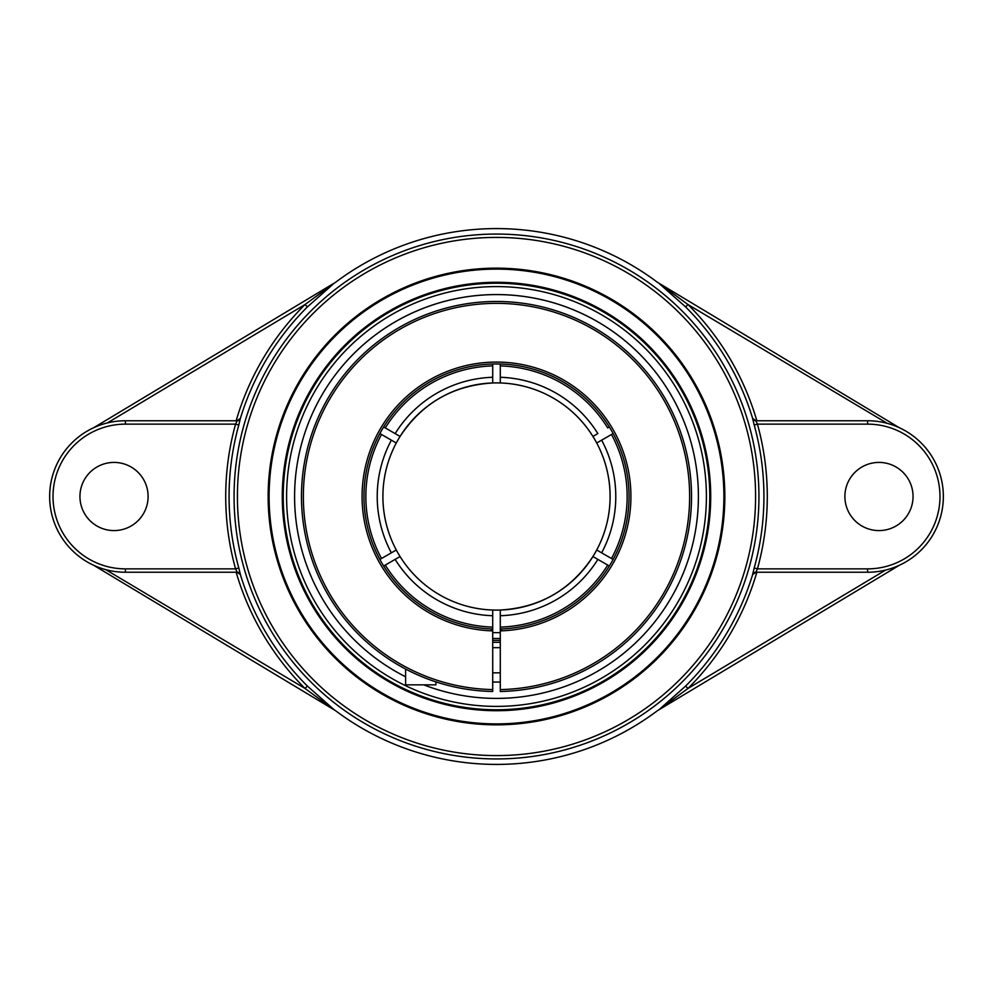 <?xml version="1.0" encoding="UTF-8"?>
<svg xmlns="http://www.w3.org/2000/svg" width="993" height="993" viewBox="0 0 993 993"><rect width="100%" height="100%" fill="white"/><g stroke="black" fill="none" stroke-linecap="round" stroke-linejoin="round"><path stroke-width="1.49" d="M496.5 283.228A213.272 213.272 0 0 1 709.772 496.5A213.272 213.272 0 0 1 496.5 709.772A213.272 213.272 0 0 1 283.228 496.5A213.272 213.272 0 0 1 496.5 283.228M496.5 710.715A214.215 214.215 0 0 0 682.017 389.393A214.215 214.215 0 0 0 310.983 389.393A214.215 214.215 0 0 0 496.5 710.715M723.897 496.5A227.397 227.397 0 0 1 496.5 723.897A227.397 227.397 0 0 1 269.103 496.5A227.397 227.397 0 0 1 496.5 269.103A227.397 227.397 0 0 1 723.897 496.5M268.147 496.5A228.353 228.353 0 0 0 610.67 694.256A228.353 228.353 0 0 0 610.67 298.744A228.353 228.353 0 0 0 268.147 496.5M885.644 570.056L687.975 688.459L685.604 686.076L658.98 709.759L687.975 688.459A271.139 271.139 0 0 0 756.84 572.241M755.996 572.241L752.62 574.624A267.775 267.775 0 0 1 685.604 686.076M755.797 572.241L867.609 572.241A75.741 75.741 0 0 0 943.35 496.5A75.741 75.741 0 0 0 867.609 420.759L755.797 420.759L757.436 424.135L754.196 425.029A267.415 267.415 0 0 1 754.196 567.971L757.436 568.865A270.779 270.779 0 0 0 757.436 424.135L867.609 424.135A72.365 72.365 0 0 1 939.986 496.5A72.365 72.365 0 0 1 867.609 568.865L757.436 568.865L755.797 572.241A3.364 3.364 -90 0 0 752.582 574.624L752.62 574.624M754.196 567.971L752.582 574.624M755.797 420.759A3.364 3.364 90 0 1 752.582 418.376L754.196 425.029M755.996 420.759L752.582 418.376M756.84 420.759A271.139 271.139 0 0 0 687.975 304.541L685.604 306.924A267.775 267.775 0 0 1 752.62 418.376M887.283 423.366L687.975 304.541L658.644 283.042L685.604 306.924M658.793 283.129L657.54 282.384A267.924 267.924 0 0 0 335.46 282.384L334.207 283.129M240.418 418.376A3.364 3.364 90 0 1 237.203 420.759L235.564 424.135L238.804 425.029L240.38 418.376A267.775 267.775 0 0 1 307.396 306.924L334.356 283.042L305.025 304.541A271.139 271.139 0 0 0 236.16 420.759M237.004 572.241L240.418 574.624L238.804 567.971A267.415 267.415 0 0 1 238.804 425.029M236.16 572.241A271.139 271.139 0 0 0 305.025 688.459L334.356 709.958L307.396 686.076A267.775 267.775 0 0 1 240.38 574.624M334.207 709.871L335.46 710.616A267.924 267.924 0 0 0 657.54 710.616L658.793 709.871M899.248 427.685L658.98 283.241M237.004 420.759L240.38 418.376M307.396 306.924L305.025 304.541L107.356 422.944M237.203 420.759L125.391 420.759L125.391 424.135L235.564 424.135A270.779 270.779 0 0 0 235.564 568.865L238.804 567.971M125.391 420.759A75.741 75.741 0 0 0 49.65 496.5A75.741 75.741 0 0 0 125.391 572.241L125.391 568.865L235.564 568.865L237.203 572.241A3.364 3.364 -90 0 1 240.418 574.624M105.717 569.634L305.025 688.459L307.396 686.076M334.02 283.241L93.752 427.685M658.98 709.759L899.248 565.315M844.894 496.5A34.085 34.085 0 0 1 878.979 462.415A34.085 34.085 0 0 1 913.051 496.5A34.085 34.085 0 0 1 878.979 530.585A34.085 34.085 0 0 1 844.894 496.5M125.391 572.241L237.203 572.241M93.752 565.315L334.02 709.759M698.402 496.5A201.902 201.902 0 0 0 304.292 434.661A201.902 201.902 0 0 0 405.616 676.792A201.902 201.902 0 0 1 360.968 346.842A201.902 201.902 0 0 1 684.897 423.874A201.902 201.902 0 0 1 496.5 698.402A201.902 201.902 0 0 0 698.402 496.5M423.788 684.86A201.902 201.902 0 0 0 496.5 698.402A201.902 201.902 0 0 1 423.788 684.86M148.106 496.5A34.085 34.085 0 0 1 114.021 530.585A34.085 34.085 0 0 1 79.949 496.5A34.085 34.085 0 0 1 114.021 462.415A34.085 34.085 0 0 1 148.106 496.5M500.286 689.589L500.286 691.488A195.025 195.025 0 0 0 691.513 493.98A195.025 195.025 0 0 0 495.234 301.475A195.025 195.025 0 0 0 301.475 496.5A195.025 195.025 0 0 0 492.714 691.488L492.714 689.589A193.126 193.126 0 0 1 329.875 398.838A193.126 193.126 0 0 1 663.125 398.838A193.126 193.126 0 0 1 500.286 689.589L500.286 628.991A132.541 132.541 0 0 0 609.342 566.022L593.206 556.713M492.714 632.615A136.165 136.165 0 0 0 500.286 632.615M492.714 689.589L492.714 610.037A113.612 113.612 0 0 1 400.067 556.552L383.658 566.022A132.541 132.541 0 0 0 492.714 628.991M381.56 558.488L391.354 552.828L381.511 558.513A130.642 130.642 0 0 1 381.511 434.487L381.697 434.599M500.286 365.908A130.642 130.642 0 0 1 607.704 427.921L609.342 426.978A132.541 132.541 0 0 0 500.286 364.009L500.286 382.963A113.612 113.612 0 0 1 592.933 436.448L596.805 434.214M500.286 638.462A142.011 142.011 0 0 1 492.714 638.462M611.44 434.512L596.719 443.002A113.612 113.612 0 0 1 500.286 610.037L500.286 628.991M601.621 440.184L609.801 435.455M613.128 433.531L611.489 434.487A130.642 130.642 0 0 1 611.489 558.513L613.128 559.469A132.541 132.541 0 0 0 613.128 433.531M385.296 427.921A130.642 130.642 0 0 1 492.714 365.908L492.714 364.009A132.541 132.541 0 0 0 383.658 426.978L399.794 436.287M395.425 550.482L394.209 551.189M383.199 435.455L391.354 440.172A119.284 119.284 0 0 0 391.354 552.828L396.281 549.998A113.612 113.612 0 0 1 496.5 382.888A113.612 113.612 0 0 1 500.286 382.963M396.281 443.002L379.872 433.531A132.541 132.541 0 0 0 379.872 559.469L381.511 558.513M492.714 615.722A119.284 119.284 0 0 1 395.14 559.394L396.058 558.86M610.112 496.5A113.612 113.612 0 0 0 496.5 382.888A113.612 113.612 0 0 1 588.166 563.602A113.612 113.612 0 0 0 610.112 496.5A113.612 113.612 0 0 1 596.719 549.998L611.489 558.513M592.933 436.448A113.612 113.612 0 0 1 596.719 443.002M593.032 556.403C571.049 589.73 540.142 607.604 500.286 610.037A113.612 113.612 0 0 1 396.281 549.998M607.704 565.079A130.642 130.642 0 0 1 500.286 627.092M400.067 436.448A113.612 113.612 0 0 1 492.714 382.963L492.714 365.908M492.714 627.092A130.642 130.642 0 0 1 385.296 565.079M492.714 640.348A143.898 143.898 0 0 0 500.286 640.348M496.5 382.888A113.612 113.612 0 0 0 484.187 383.559A113.612 113.612 0 0 1 496.5 382.888M473.202 385.309A113.612 113.612 0 0 0 412.021 420.548A113.612 113.612 0 0 1 473.202 385.309M404.834 429.398A113.612 113.612 0 0 0 508.813 609.441A113.612 113.612 0 0 1 404.834 429.398M519.798 607.691A113.612 113.612 0 0 0 580.979 572.452A113.612 113.612 0 0 1 519.798 607.691M492.714 642.272A145.822 145.822 0 0 0 500.286 642.272M492.714 682.017A185.554 185.554 0 0 0 500.286 682.017M579.813 672.832L580.644 672.435L579.813 672.832M582.27 671.653L584.865 670.362L582.27 671.653M614.58 651.718L615.983 650.638L614.58 651.718M500.286 630.878L502.185 628.917A132.541 132.541 0 0 0 628.991 492.714A132.541 132.541 0 0 0 494.601 363.972A132.541 132.541 0 0 0 363.959 496.5A132.541 132.541 0 0 0 490.815 628.917L492.714 630.878A134.44 134.44 0 0 1 380.716 428.194A134.44 134.44 0 0 1 612.284 428.194A134.44 134.44 0 0 1 500.286 630.878M360.174 635.954L357.008 632.789L360.174 635.954M405.616 669.046L405.616 684.86L435.915 684.86L435.915 681.868M755.586 496.5A259.086 259.086 0 0 1 496.5 755.586A259.086 259.086 0 0 1 237.414 496.5A259.086 259.086 0 0 1 496.5 237.414A259.086 259.086 0 0 1 755.586 496.5M758.937 496.5A262.437 262.437 0 0 0 496.5 234.063A262.437 262.437 0 0 0 234.063 496.5A262.437 262.437 0 0 0 496.5 758.937A262.437 262.437 0 0 0 758.937 496.5M867.609 424.135L867.609 420.759M867.609 568.865L867.609 572.241M125.391 568.865A72.365 72.365 0 0 1 53.014 496.5A72.365 72.365 0 0 1 125.391 424.135M496.5 706.395A209.895 209.895 0 0 1 314.719 391.552A209.895 209.895 0 0 1 678.281 391.552A209.895 209.895 0 0 1 496.5 706.395M500.286 615.722A119.284 119.284 0 0 0 597.86 559.394M601.646 552.828A119.284 119.284 0 0 0 601.646 440.172M597.86 433.606A119.284 119.284 0 0 0 500.286 377.278M492.714 377.278A119.284 119.284 0 0 0 395.14 433.606M492.714 382.963C452.858 385.396 421.951 403.27 399.968 436.597M492.714 672.832L500.286 672.832M492.714 647.659L500.286 647.659"/></g></svg>
